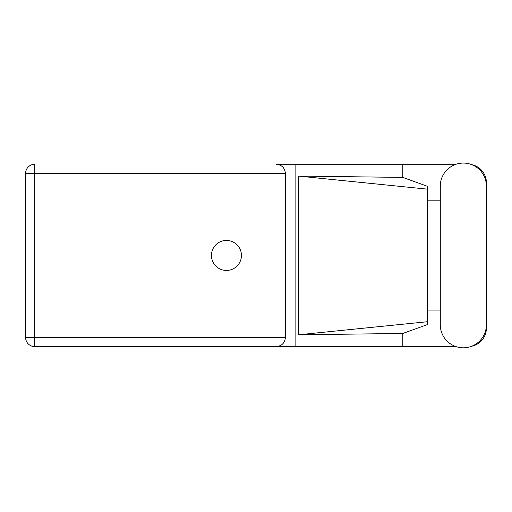 <?xml version="1.0" encoding="UTF-8"?>
<svg xmlns="http://www.w3.org/2000/svg" width="512" height="512" viewBox="0 0 512 512"><rect width="100%" height="100%" fill="white"/><g stroke="black" fill="none" stroke-linecap="round" stroke-linejoin="round"><path stroke-width="0.77" d="M456.058 164.25L276.25 164.25C281.773 164.832 284.826 167.891 285.408 173.414L285.408 337.459C284.826 342.982 281.773 346.035 276.25 346.618L34.765 346.618L295.859 346.618L295.859 164.25L276.25 164.25M440.288 324.749A23.053 23.053 0 0 0 463.347 347.802A23.053 23.053 0 0 0 486.4 324.749L486.4 186.125A23.053 23.053 0 0 0 463.347 163.072A23.053 23.053 0 0 0 440.288 186.125L440.288 324.749M226.445 240.435A15.002 15.002 0 0 0 211.443 255.437A15.002 15.002 0 0 0 226.445 270.438A15.002 15.002 0 0 0 241.44 255.437A15.002 15.002 0 0 0 226.445 240.435M456.058 346.618L295.859 346.618M471.725 346.227A18.47 18.47 0 0 0 486.4 328.147L486.4 310.054M440.288 310.054L427.283 310.054M402.816 346.618L402.816 333.466L427.283 324.634L427.283 186.24L402.816 177.402L298.47 176.077L427.283 189.139M471.725 164.646A18.47 18.47 0 0 1 486.4 182.726L486.4 200.819M402.816 164.25L402.816 177.402M427.283 200.819L440.288 200.819M402.816 333.466L298.47 334.797L298.47 176.077M34.765 346.618L34.765 337.459L25.6 337.459A9.165 9.165 0 0 0 34.765 346.618A9.165 9.165 0 0 1 25.6 337.459L25.6 173.414A9.165 9.165 0 0 1 34.765 164.25L34.765 337.459L285.408 337.459M427.283 314.554L427.283 196.32M298.47 334.797L427.283 321.734M285.408 173.414L25.6 173.414"/></g></svg>
